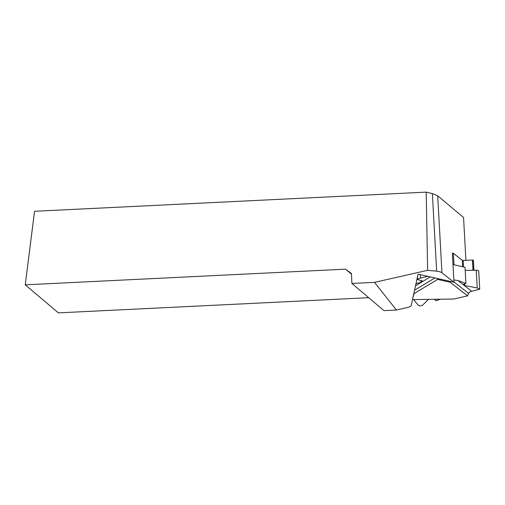 <?xml version="1.0" encoding="UTF-8"?>
<svg xmlns="http://www.w3.org/2000/svg" width="505" height="505" viewBox="0 0 505 505"><rect width="100%" height="100%" fill="white"/><g stroke="black" fill="none" stroke-linecap="round" stroke-linejoin="round"><path stroke-width="0.76" d="M411.133 305.878L418.083 274.171L453.951 282.207L441.957 272.82A9.456 3.661 176.8 0 0 436.661 271.179L427.634 270.32L374.514 282.358L396.419 310.038L409.018 307.154L411.133 305.878M396.419 310.038L384.002 310.644L351.903 283.463L351.467 273.546L345.584 269.159L25.25 284.826L34.542 211.286L426.201 192.127L432.368 193.573L437.696 195.82L463.552 217.485L465.926 260.34M453.951 282.207L452.341 253.055L453.37 253.289L462.334 260.302A0.947 0.366 -3.2 0 0 463.186 260.473L472.402 260.037A0.947 0.366 176.8 0 1 473.261 260.208L473.311 260.245A0.947 0.366 176.8 0 1 473.4 260.391L473.942 270.244M25.25 284.826L58.372 312.873L368.707 297.691M427.634 270.32L426.201 192.127M351.903 283.463L374.514 282.358M351.493 274.158L345.584 269.159M453.831 279.953L457.928 280.515L465.913 283.482L465.017 267.271L452.979 264.576L454.008 264.803L453.37 253.289M412.749 299.585L453.755 299.029L467.567 295.867L450.119 282.213L437.614 279.41L414.056 293.62L412.654 298.928M437.115 278.438L437.614 279.41M450.119 282.213L450.965 281.537M463.918 284.1L463.981 285.256L464.632 285.495L477.244 288.002L479.75 289.195L471.342 291.391A3.15 2.658 -51.9 0 0 468.659 293.455L467.567 295.867M440.246 299.212L436.042 300.759L434.584 299.288M414.056 293.62L414.106 292.326M465.187 270.364L476.259 270.213A2.727 1.054 -3.2 0 1 478.746 271.128L479.75 289.195M471.67 291.278L457.928 280.515M465.913 283.482L463.072 284.365M422.862 281.152L417.553 279.499C417.736 279.012 418.714 278.533 420.495 278.072L427.88 276.368M430.298 276.91L415.527 285.824M416.006 283.633L421.656 282.125L421.587 280.786M428.429 299.37L422.773 305.014C421.082 306.175 419.51 306.194 418.071 305.077L413.677 299.572M437.696 195.82L441.957 272.82M432.368 193.573L436.661 271.179M462.687 266.747L462.334 260.302M473.86 270.244L473.311 260.245M473.816 270.244L473.261 260.208M472.97 270.257L472.402 260.037M463.546 266.943L463.186 260.473M476.259 270.213L477.244 288.002M464.543 283.905L464.632 285.495M468.659 293.455L453.938 281.929M420.312 274.669L420.495 278.072M420.924 280.597L421.019 282.364M434.887 277.939L414.567 290.198M417.553 279.499L417.42 277.182"/></g></svg>
